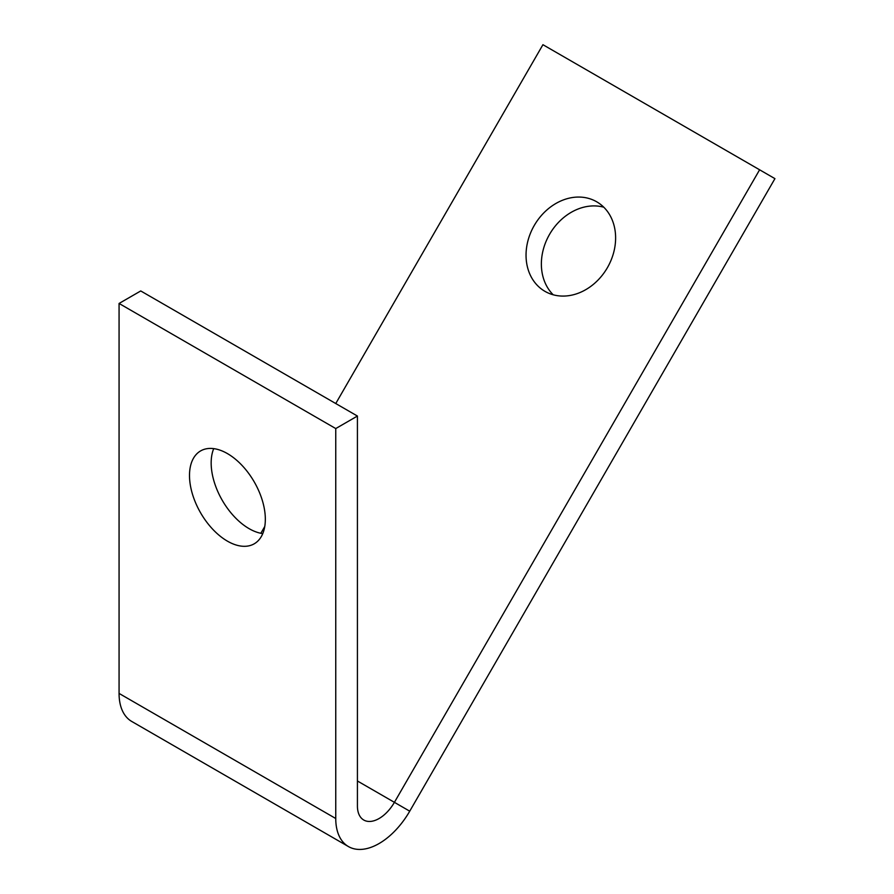 <?xml version="1.0" encoding="UTF-8"?>
<svg xmlns="http://www.w3.org/2000/svg" width="894" height="894" viewBox="0 0 894 894"><rect width="100%" height="100%" fill="white"/><g stroke="black" fill="none" stroke-linecap="round" stroke-linejoin="round"><path stroke-width="1.34" d="M603.774 207.207A51.707 42.219 -60 0 0 549.587 234.306A51.707 42.219 -60 0 0 553.207 294.785M596.689 201.787L596.689 201.787A51.707 42.219 120 0 1 607.395 267.686A51.707 42.219 120 0 1 544.971 291.355A51.707 42.219 120 0 1 534.266 225.456A51.707 42.219 120 0 1 596.689 201.787M213.722 448.632A53.629 30.966 -120 0 0 222.271 500.338A53.629 30.966 -120 0 0 262.769 533.595M227.411 453.582A53.629 30.966 60 0 1 262.445 500.83A53.629 30.966 60 0 1 254.22 543.809A53.629 30.966 60 0 1 200.602 512.843A53.629 30.966 60 0 1 200.602 450.922A53.629 30.966 60 0 1 227.411 453.582M260.847 533.271L264.758 526.51M335.753 403.54L542.926 44.7L759.609 169.793L394.41 802.343A30.642 17.69 -60 0 1 363.769 820.033A30.642 17.69 -60 0 1 357.421 806.008L357.421 416.045L140.738 290.952L119.07 303.457L119.07 693.42A61.284 35.38 120 0 0 131.764 721.469L348.448 846.573A61.284 35.38 120 0 0 409.731 811.182L774.93 178.644L759.609 169.793M119.07 303.457L335.753 428.561L335.753 818.513A61.284 35.38 120 0 0 348.448 846.573M335.753 428.561L357.421 416.045M335.753 818.513L119.07 693.42M357.421 780.987L409.731 811.182"/></g></svg>
